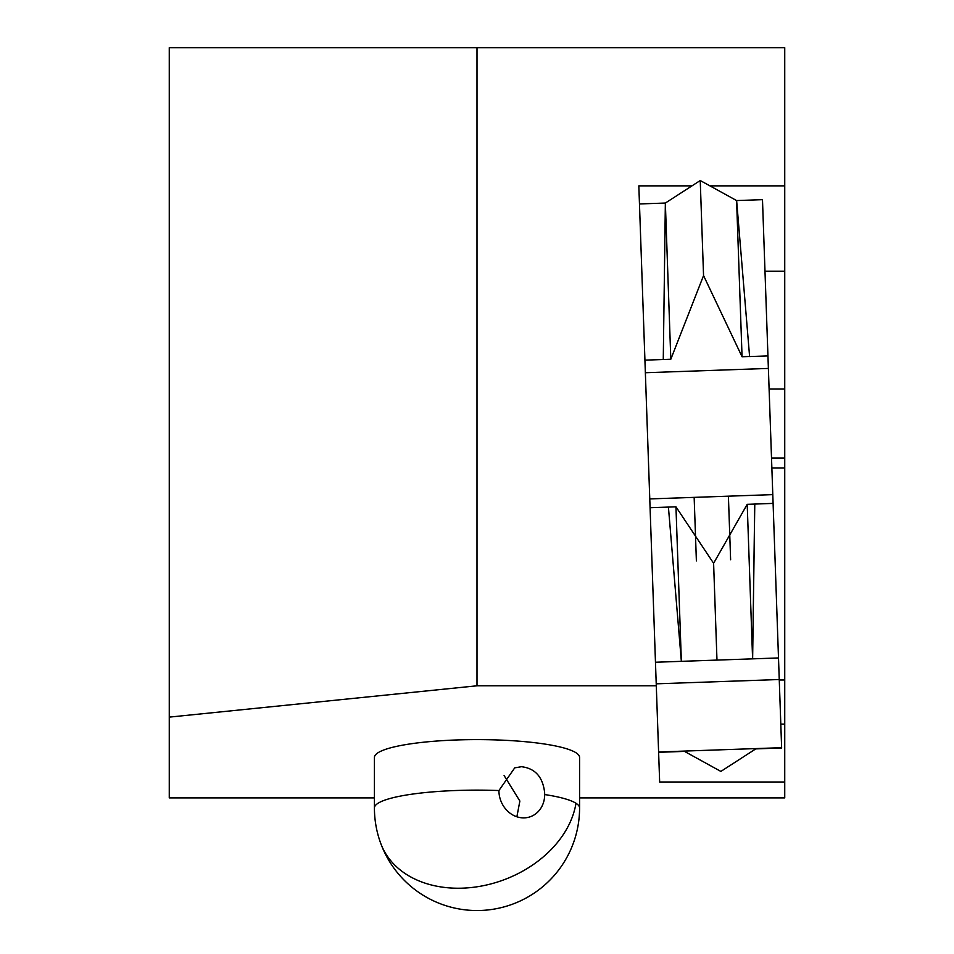 <?xml version="1.0" encoding="UTF-8"?>
<svg xmlns="http://www.w3.org/2000/svg" width="954" height="954" viewBox="0 0 954 954"><rect width="100%" height="100%" fill="white"/><g stroke="black" fill="none" stroke-linecap="round" stroke-linejoin="round"><path stroke-width="1.43" d="M749.594 356.486L736.631 200.578L749.594 356.486L742.057 356.748L703.551 275.587L700.236 180.533L736.595 200.555L742.057 356.748M749.629 356.557L767.946 355.914L768.387 368.423L645.357 372.728L644.928 360.147L670.805 359.241L703.551 275.587M736.595 200.555L762.484 199.672L767.946 355.914M768.03 358.501L771.369 453.794M768.387 368.423L776.091 589.167M762.735 206.887L762.496 199.97M773.098 503.39L779.251 679.522L656.221 683.827L650.079 507.719L675.957 506.824L713.604 563.277L716.979 660.085L752.599 658.856L754.745 504.07L773.098 503.39L772.788 494.625L649.769 498.918L645.011 362.794M716.979 660.085L655.47 662.243L778.488 657.95L752.599 658.856L747.209 504.332L713.604 563.277M779.251 679.522L781.636 747.984L755.771 748.89L720.866 771.416L684.507 751.394L658.618 752.301M639.717 211.18L639.478 204.263M644.928 360.147L639.466 203.953L665.355 203.047L670.805 359.241M650.079 507.719L638.834 185.863L691.984 185.863M663.269 359.515L665.355 203.047L663.269 359.503M700.236 180.533L665.355 203.047M658.606 751.979L781.624 747.686M754.781 504.022L752.634 658.856M754.745 504.07L747.209 504.332M668.42 507.087L681.359 661.337L675.957 506.824M668.42 507.075L681.359 661.337M694.154 497.368L696.384 560.916M730.621 559.724L728.403 496.175M504.094 775.519L519.87 801.05L516.877 816.779M544.686 794.551A25.651 22.538 -109 0 1 530.138 816.803A25.651 22.538 -109 0 1 523.615 817.888A25.651 22.538 -109 0 1 498.918 790.544A102.579 17.816 180 0 0 374.421 807.943L374.421 757.428A102.579 17.816 0 0 1 477 739.612A102.579 17.816 0 0 1 579.579 757.428L579.579 807.943A102.579 17.816 180 0 0 575.989 803.268A102.579 17.816 180 0 0 544.686 794.551L544.627 792.547C542.826 776.938 535.099 768.328 521.444 766.706L514.743 767.851L498.918 790.544M169.263 717.122L477 685.795L477 47.7L169.263 47.7L169.263 797.902L374.421 797.902M579.579 797.902L784.737 797.902L784.737 782.006L659.655 782.006L656.292 685.795L477 685.795M477 47.7L784.737 47.7L784.737 782.006M656.221 683.827L656.292 685.795M709.907 185.863L784.737 185.863M764.989 271.198L784.737 271.198M575.989 803.268A102.579 76.749 -20.3 0 1 494.1 883.046A102.579 76.749 159.7 0 1 380.765 843.467A102.579 102.579 0 0 0 579.579 807.943M780.801 724.11L784.737 724.11M779.263 679.975L784.737 679.975M771.858 467.937L784.737 467.937M771.512 458.003L784.737 458.003M769.103 388.97L784.737 388.97M374.421 807.943A102.579 102.579 0 0 0 380.765 843.467"/></g></svg>
